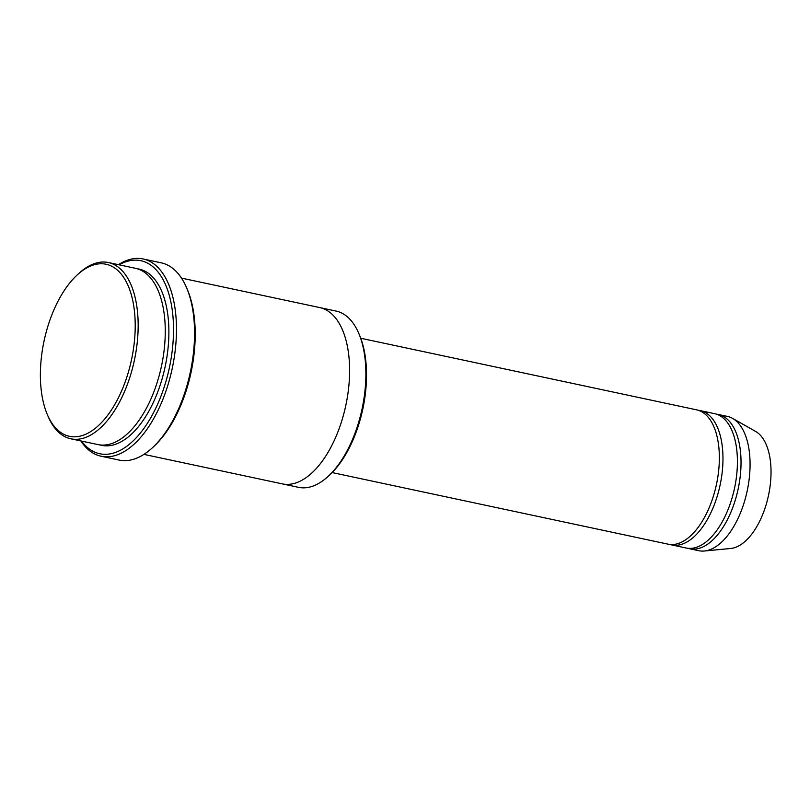 <?xml version="1.0" encoding="UTF-8"?>
<svg xmlns="http://www.w3.org/2000/svg" width="810" height="810" viewBox="0 0 810 810"><rect width="100%" height="100%" fill="white"/><g stroke="black" fill="none" stroke-linecap="round" stroke-linejoin="round"><path stroke-width="1.21" d="M700.275 410.619L714.734 413.707A68.658 34.901 102 0 1 734.984 486.02A68.658 34.901 102 0 1 688.287 548.329A68.658 34.901 102 0 1 686.111 548.005L671.652 544.928A68.658 34.901 -78 0 0 673.829 545.251A68.658 34.901 -78 0 0 720.535 482.932A68.658 34.901 -78 0 0 700.275 410.619A68.658 34.901 -78 0 0 698.453 410.336M669.87 544.442A68.658 34.901 -78 0 0 671.652 544.928M320.132 307.668L336.089 311.07A90.112 45.806 102 0 1 358.911 333.69L359.721 335.634A87.966 44.712 102 0 1 330.126 474.538L328.587 475.976A90.112 45.806 102 0 1 301.371 487.762A90.112 45.806 102 0 1 298.515 487.336L282.568 483.934M108.388 262.531L135.493 268.312A90.112 45.806 102 0 1 162.071 363.224A90.112 45.806 102 0 1 100.774 445.004A90.112 45.806 102 0 1 97.929 444.579L70.814 438.797A90.112 45.806 -78 0 0 73.669 439.222A90.112 45.806 -78 0 0 134.966 357.443A90.112 45.806 -78 0 0 108.388 262.531A90.112 45.806 -78 0 0 78.327 273.891L76.788 275.329A87.966 44.712 -78 0 0 47.182 414.234A87.966 44.712 -78 0 0 72.242 436.732A87.966 44.712 -78 0 0 135.159 329.781A87.966 44.712 -78 0 0 76.788 275.329M47.182 414.234L48.003 416.178A90.112 45.806 -78 0 0 70.814 438.797M358.911 333.69A90.112 45.806 102 0 1 328.587 475.976M360.764 338.256L696.661 409.85A68.658 34.901 102 0 1 716.921 482.163A68.658 34.901 102 0 1 670.214 544.482A68.658 34.901 102 0 1 668.037 544.158L332.141 472.564M687.943 548.299A68.658 34.901 -78 0 0 689.725 548.775A68.658 34.901 -78 0 0 691.902 549.099A68.658 34.901 -78 0 0 738.598 486.79A68.658 34.901 -78 0 0 718.348 414.477A68.658 34.901 -78 0 0 716.526 414.183M689.725 548.775L698.757 550.699A68.658 34.901 -78 0 0 700.933 551.023A68.658 34.901 -78 0 0 704.335 551.013A68.658 34.901 -78 0 0 747.205 490.83A68.658 34.901 -78 0 0 732.604 418.395A68.658 34.901 -78 0 0 727.39 416.401L718.348 414.477M704.335 551.013L730.66 548.491A60.608 30.81 -78 0 0 768.508 495.366A60.608 30.81 -78 0 0 755.619 431.426L732.604 418.395M143.157 258.977L161.22 262.825A100.845 51.263 102 0 1 186.766 288.147L187.576 290.091A98.698 50.169 102 0 1 154.366 445.935L152.827 447.373A100.845 51.263 102 0 1 122.371 460.556A100.845 51.263 102 0 1 119.181 460.08L101.108 456.233A100.845 51.263 -78 0 0 104.298 456.708A100.845 51.263 -78 0 0 172.894 365.178A100.845 51.263 -78 0 0 143.157 258.977A100.845 51.263 -78 0 0 118.412 264.667M81.526 441.085A98.698 50.169 -78 0 0 102.87 454.207A98.698 50.169 -78 0 0 172.884 344.28A98.698 50.169 -78 0 0 119.09 264.819M143.917 454.38L282.255 483.864A90.112 45.806 -78 0 0 285.11 484.299A90.112 45.806 -78 0 0 346.407 402.509A90.112 45.806 -78 0 0 319.828 307.598L181.491 278.113M80.848 440.934A100.845 51.263 -78 0 0 101.108 456.233M186.766 288.147A100.845 51.263 102 0 1 152.827 447.373M99.751 444.892A90.112 45.806 -78 0 0 104.389 445.773A90.112 45.806 -78 0 0 166.03 362.202A90.112 45.806 -78 0 0 137.285 268.768"/></g></svg>
